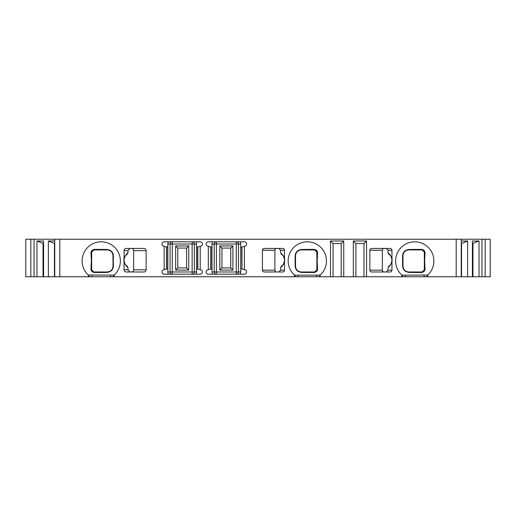 <?xml version="1.0" encoding="UTF-8"?>
<svg xmlns="http://www.w3.org/2000/svg" width="516" height="516" viewBox="0 0 516 516"><rect width="100%" height="100%" fill="white"/><g stroke="black" fill="none" stroke-linecap="round" stroke-linejoin="round"><path stroke-width="0.77" d="M384.201 248.435A1.864 1.838 180 0 0 382.343 250.273L382.343 270.145A1.864 1.838 0 0 0 384.201 271.984M382.343 250.273L369.869 250.273L369.869 270.145L382.343 270.145M369.869 250.273A1.864 1.838 180 0 1 371.733 248.435L390.102 248.435A1.845 1.838 180 0 1 391.947 250.273L391.947 270.145A1.845 1.838 0 0 1 390.102 271.984L371.733 271.984A1.864 1.838 0 0 1 369.869 270.145M129.968 248.435L127.968 250.641L124.053 250.641A2.212 2.206 180 0 1 126.265 248.435L143.899 248.435A2.238 2.206 180 0 1 146.131 250.641L133.657 250.641L133.657 269.778L146.131 269.778A2.238 2.206 0 0 1 143.899 271.984L126.265 271.984A2.212 2.206 0 0 1 124.053 269.778L127.968 269.778L129.968 271.984M146.131 250.641L146.131 269.778M131.425 271.984A2.238 2.206 0 0 0 133.657 269.778M133.657 250.641A2.238 2.206 180 0 0 131.425 248.435M276.75 248.435A1.864 1.838 180 0 0 274.886 250.273L274.886 270.145A1.864 1.838 0 0 0 276.75 271.984M274.886 250.273L262.418 250.273L262.418 270.145L274.886 270.145M262.418 250.273A1.864 1.838 180 0 1 264.276 248.435L282.652 248.435A1.845 1.838 180 0 1 284.497 250.273L284.497 270.145A1.845 1.838 0 0 1 282.652 271.984L264.276 271.984A1.864 1.838 0 0 1 262.418 270.145M302.389 271.984L304.317 271.984M311.367 271.984L313.315 271.984M301.421 271.984A2.206 1.271 90 0 1 302.202 272.442L313.741 272.519A2.206 1.419 90 0 1 314.67 271.984L316.876 269.778L316.876 252.111L314.67 249.905L301.421 249.905C297.784 250.266 295.816 252.227 295.533 255.794L295.533 266.095C295.816 269.662 297.784 271.622 301.421 271.984L314.67 271.984A2.206 2.206 0 0 0 316.876 269.778L316.876 252.111A2.206 2.206 0 0 0 316.708 251.26L315.489 250.06A2.206 2.206 0 0 0 314.67 249.905L302.363 249.905M186.611 267.933L177.781 267.933L177.781 248.067L186.611 248.067L186.611 267.933L188.733 270.062L175.653 270.062L175.653 245.939L188.733 245.939L188.733 270.062M408.872 271.984A2.206 1.271 90 0 1 409.652 272.442L421.191 272.519A2.206 1.419 90 0 1 422.12 271.984A2.206 2.206 0 0 0 424.333 269.778L424.333 252.111A2.206 2.206 0 0 0 424.158 251.26L422.939 250.06A2.206 2.206 0 0 0 422.12 249.905L408.872 249.905C405.234 250.266 403.273 252.227 402.99 255.794L402.99 266.095C403.273 269.662 405.234 271.622 408.872 271.984L409.846 271.984M409.82 249.905L414.045 249.905M415.799 249.905L420.733 249.905M221.938 248.067L221.938 267.933L230.768 267.933L230.768 248.067L221.938 248.067L219.81 245.939L219.81 270.062L232.897 270.062L232.897 245.939L219.81 245.939M93.067 271.829A2.206 2.206 0 0 0 93.88 271.984L107.128 271.984C110.766 271.622 112.727 269.662 113.01 266.095L113.01 255.794C112.727 252.227 110.766 250.266 107.128 249.905L106.18 249.905M93.061 250.06L91.842 251.26A2.206 2.206 0 0 0 91.667 252.111L93.88 249.905A2.206 2.206 0 0 0 93.802 249.905M106.348 272.442A2.206 1.271 90 0 1 107.128 271.984L93.88 271.984A2.206 1.419 90 0 1 94.809 272.519L106.348 272.442C110.914 272.171 113.275 269.836 113.43 265.437L113.01 255.794A2.206 1.135 -0 0 0 113.43 256.452C113.275 252.053 110.914 249.718 106.348 249.441L94.809 249.37A2.206 1.419 -90 0 1 93.88 249.905L93.777 249.905A2.206 2.206 0 0 0 93.177 250.021M91.667 252.111L91.667 269.778L91.667 252.111A2.206 1.593 180 0 1 90.99 253.259L91.371 260.941L90.99 268.63C90.919 270.958 92.19 272.255 94.809 272.519M127.968 250.641L127.968 252.672L127.246 254.143C126.188 255.607 125.059 254.407 124.059 259.98L124.053 269.778M127.968 267.74C124.737 264.392 123.434 261.973 124.053 260.496L124.059 260.438C125.059 266.004 126.188 264.811 127.246 266.275L127.968 267.74L127.968 269.778M30.837 239.23L30.837 276.77L25.8 276.77L25.8 239.23L59.792 239.23L59.792 276.77L89.004 276.77L89.004 275.034L114.12 275.099L114.12 276.77L89.004 276.77M456.208 239.23L456.208 276.77L481.976 276.77L481.976 239.23L59.792 239.23M481.976 239.23L490.2 239.23L490.2 276.77L481.976 276.77M456.208 276.77L426.996 276.77L426.996 275.034L427.641 275.099L427.641 276.77M427.519 275.209A19.137 19.137 0 0 0 428.506 247.628A19.137 19.137 0 0 0 401.022 247.628A19.137 19.137 0 0 0 401.88 275.099L402.009 275.209A19.137 19.137 0 0 1 401.88 275.099L401.88 276.77L426.996 276.77M401.88 276.77L366.553 276.77L366.553 240.998L353.312 240.998L355.885 243.571L363.98 243.571L366.553 240.998M294.559 275.209L320.191 275.099A19.137 19.137 0 0 0 321.049 247.628A19.137 19.137 0 0 0 293.572 247.628A19.137 19.137 0 0 0 294.43 275.099L294.559 275.209A19.137 19.137 0 0 1 294.43 275.099L294.43 276.77L366.553 276.77M294.43 276.77L114.12 276.77M30.837 276.77L59.792 276.77M54.754 239.23L54.754 276.77M34.024 276.77L34.024 239.23M36.971 276.77L36.971 240.998L43.589 240.998L43.589 276.77M48.375 276.77L48.375 240.998L54.754 240.998M48.375 240.998L54.754 243.571M54.444 276.77L54.444 243.571M36.971 240.998L43.589 243.571M43.034 276.77L43.034 243.571M113.991 275.209A19.137 19.137 0 0 0 114.12 275.099A19.137 19.137 0 0 0 114.978 247.628A19.137 19.137 0 0 0 87.494 247.628A19.137 19.137 0 0 0 88.359 275.099L88.481 275.209A19.137 19.137 0 0 1 88.359 275.099L88.359 276.77M320.062 275.209A19.137 19.137 0 0 0 320.191 275.099L320.191 276.77M330.498 276.77L330.498 240.998L343.74 240.998L343.74 276.77M353.312 276.77L353.312 240.998M240.114 274.19A4.418 4.418 0 0 0 240.708 271.984L240.708 247.287L244.384 246.3L244.384 269.7L244.952 269.849A2.206 2.206 0 0 1 244.384 274.19L208.322 274.19A2.206 2.206 0 0 1 207.755 269.849L211.999 268.713L211.999 271.984A4.418 4.418 0 0 0 212.592 274.19M244.384 246.3L244.952 246.151A2.206 2.206 0 0 0 244.384 241.81L208.322 241.81A2.206 2.206 0 0 0 207.755 246.151L208.322 246.3L208.322 269.7M195.957 274.19A4.418 4.418 0 0 0 196.544 271.984L196.544 247.287L200.221 246.3L200.221 269.7L200.795 269.849A2.206 2.206 0 0 1 200.221 274.19L164.165 274.19A2.206 2.206 0 0 1 163.591 269.849L167.842 268.713L167.842 271.984A4.418 4.418 0 0 0 168.435 274.19M200.221 246.3L200.795 246.151A2.206 2.206 0 0 0 200.221 241.81L164.165 241.81A2.206 2.206 0 0 0 163.591 246.151L164.165 246.3L164.165 269.7M124.053 250.641L124.053 259.922C123.421 258.477 124.724 256.059 127.968 252.672M241.978 246.945L241.978 269.055L241.81 246.99M240.708 268.713L241.81 269.01M241.978 269.055L244.384 269.7M221.938 267.933L219.81 270.062M230.768 248.067L232.897 245.939M230.768 267.933L232.897 270.062M186.611 248.067L188.733 245.939M177.781 248.067L175.653 245.939M177.781 267.933L175.653 270.062M192.133 274.19A2.206 2.206 0 0 0 194.339 271.984L192.133 271.984L192.133 274.19A2.206 2.206 0 0 0 194.339 271.984L194.339 244.016A2.206 2.206 0 0 0 192.133 241.81L192.133 271.984L172.26 271.984L172.26 244.016L194.339 244.016A2.206 2.206 0 0 0 192.133 241.81M172.26 241.81A2.206 2.206 0 0 0 170.054 244.016L172.26 244.016L172.26 241.81A2.206 2.206 0 0 0 170.054 244.016L170.054 271.984A2.206 2.206 0 0 0 172.26 274.19L172.26 271.984L170.054 271.984A2.206 2.206 0 0 0 172.26 274.19M164.165 246.3L167.842 247.287L167.842 268.713M166.739 246.99L166.739 269.01M196.544 268.713L200.221 269.7M197.647 246.99L197.647 269.01M421.191 272.519C423.81 272.248 425.081 270.952 425.01 268.63L424.629 260.941L425.01 253.259C425.081 250.931 423.81 249.634 421.191 249.37L409.652 249.441C405.086 249.718 402.725 252.053 402.57 256.452L402.57 265.437C402.725 269.836 405.086 272.171 409.652 272.442M408.995 271.984L422.12 271.984L424.333 269.778A2.206 1.593 0 0 1 425.01 268.63M424.333 269.778L424.333 252.111A2.206 1.593 0 0 0 425.01 253.259M424.333 252.111L422.12 249.905A2.206 1.419 -90 0 1 421.191 249.37M408.872 249.905A2.206 1.271 -90 0 0 409.652 249.441M402.693 260.941L402.99 255.794A2.206 1.135 180 0 1 402.57 256.452M386.361 271.984L388.026 270.145L391.947 270.145M391.947 250.273L388.026 250.273L388.026 252.672L388.754 254.143C389.812 255.601 390.941 254.407 391.941 259.98L391.947 260.496C392.579 261.941 391.276 264.36 388.026 267.746L388.026 270.145M388.026 267.746L388.754 266.275C389.812 264.811 390.941 266.011 391.941 260.438M388.026 250.273L386.361 248.435M388.026 252.672C391.263 256.02 392.566 258.439 391.947 259.922L391.941 259.98M402.99 260.941L402.99 266.095A2.206 1.135 180 0 0 402.57 265.437M402.009 275.209L426.996 275.034M313.741 272.519C316.36 272.248 317.63 270.952 317.559 268.63L317.172 260.941L317.559 253.259C317.63 250.931 316.36 249.634 313.741 249.37L302.202 249.441C297.629 249.718 295.275 252.053 295.12 256.452L295.12 265.437C295.275 269.836 297.629 272.171 302.202 272.442M316.876 269.778A2.206 1.593 0 0 1 317.559 268.63M316.876 252.111A2.206 1.593 0 0 0 317.559 253.259M314.773 249.905L314.67 249.905A2.206 1.419 -90 0 1 313.741 249.37M301.421 249.905A2.206 1.271 -90 0 0 302.202 249.441M295.236 260.941L295.533 266.095A2.206 1.135 180 0 0 295.12 265.437M295.533 260.941L295.533 255.794A2.206 1.135 180 0 1 295.12 256.452M278.911 271.984L280.581 270.145L284.497 270.145M284.497 250.273L280.581 250.273L280.581 252.672L281.304 254.143C282.362 255.607 283.49 254.407 284.49 259.98L284.497 260.496C285.129 261.941 283.819 264.36 280.581 267.74L280.581 270.145M280.581 267.74L281.304 266.275C282.362 264.811 283.49 266.004 284.49 260.438M280.581 250.273L278.911 248.435M280.581 252.672C283.813 256.026 285.116 258.439 284.497 259.922L284.49 259.98M124.059 260.438L124.059 259.974M107.128 249.905A2.206 1.271 -90 0 1 106.348 249.441M113.01 260.941L113.01 266.095A2.206 1.135 0 0 1 113.43 265.437M113.307 260.941L113.43 256.452M94.809 249.37C92.19 249.641 90.919 250.937 90.99 253.259M88.481 275.209L89.004 275.034M93.77 271.984L91.667 269.778A2.206 1.593 180 0 0 90.99 268.63M216.417 241.81A2.206 2.206 0 0 0 214.211 244.016L216.417 244.016L216.417 241.81A2.206 2.206 0 0 0 214.211 244.016L214.211 271.984A2.206 2.206 0 0 0 216.417 274.19L216.417 244.016L236.289 244.016L236.289 271.984L214.211 271.984A2.206 2.206 0 0 0 216.417 274.19M236.289 274.19A2.206 2.206 0 0 0 238.495 271.984L236.289 271.984L236.289 274.19A2.206 2.206 0 0 0 238.495 271.984L238.495 244.016A2.206 2.206 0 0 0 236.289 241.81L236.289 244.016L240.708 244.016A4.418 4.418 0 0 0 240.114 241.81M208.322 246.3L211.999 247.287L211.999 268.713M210.896 246.99L210.896 269.01M363.98 276.77L363.98 243.571M355.885 276.77L355.885 243.571M341.166 276.77L341.166 243.571L343.74 240.998M330.498 240.998L333.072 243.571L341.166 243.571M333.072 276.77L333.072 243.571M461.246 239.23L461.246 276.77M485.163 239.23L485.163 276.77M479.029 276.77L479.029 240.998L472.411 240.998L472.411 276.77M461.246 240.998L467.625 240.998L467.625 276.77M472.411 243.571L479.029 240.998M472.966 276.77L472.966 243.571M461.556 276.77L461.556 243.571L467.625 240.998M103.335 249.905L103.335 249.576M170.054 244.016L167.842 244.016L167.842 247.287M170.054 271.984L167.842 271.984M168.435 241.81A4.418 4.418 0 0 0 167.842 244.016M196.544 247.287L196.544 244.016A4.418 4.418 0 0 0 195.957 241.81M166.565 246.945L166.565 269.055M194.339 271.984L196.544 271.984M194.339 244.016L196.544 244.016M197.821 246.945L197.821 269.055M402.532 276.77L402.532 275.034M405.395 276.77L405.395 275.138M424.133 276.77L424.133 275.138M319.546 276.77L319.546 275.034M316.676 276.77L316.676 275.138M297.945 276.77L297.945 275.138M295.075 276.77L295.075 275.034M91.867 276.77L91.867 275.138M110.605 276.77L110.605 275.138M113.468 276.77L113.468 275.034M214.211 271.984L211.999 271.984M240.708 247.287L240.708 244.016M212.592 241.81A4.418 4.418 0 0 0 211.999 244.016L211.999 247.287M238.495 271.984L240.708 271.984M238.495 244.016A2.206 2.206 0 0 0 236.289 241.81M214.211 244.016L211.999 244.016M210.728 246.945L210.728 269.055M408.943 271.984L415.361 271.984M422.069 249.905L408.943 249.905M301.492 271.984L307.904 271.984M314.773 271.984L301.544 271.984M314.618 249.905L301.492 249.905M107.064 249.905L100.614 249.905M93.88 249.905L107.006 249.905"/></g></svg>
